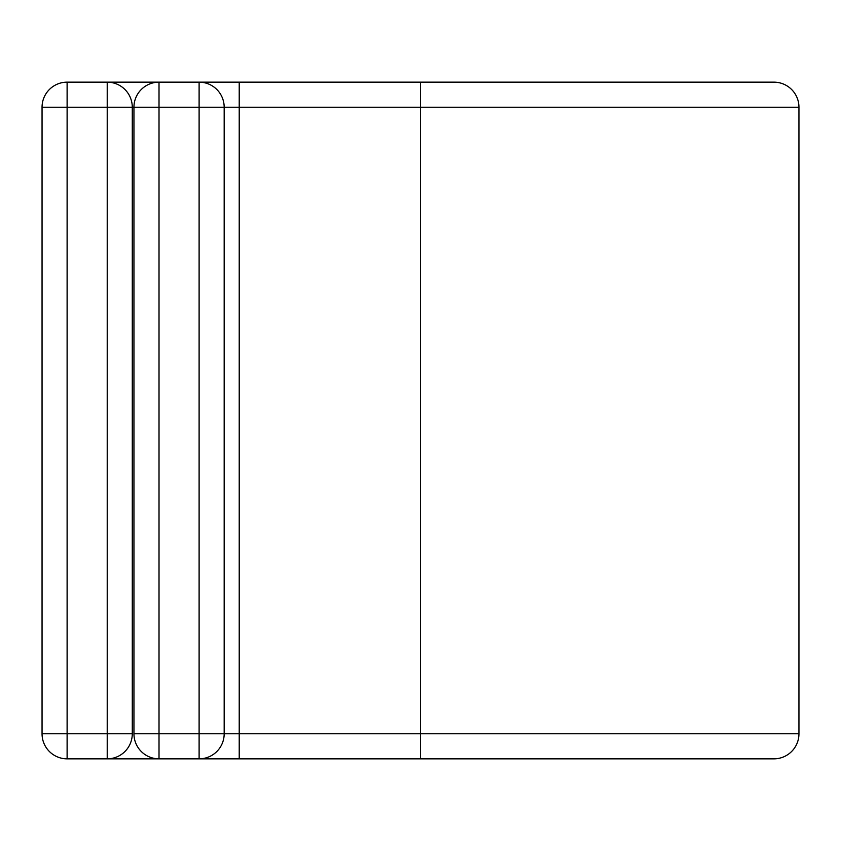 <?xml version="1.0" encoding="UTF-8"?>
<svg xmlns="http://www.w3.org/2000/svg" width="841" height="841" viewBox="0 0 841 841"><rect width="100%" height="100%" fill="white"/><g stroke="black" fill="none" stroke-linecap="round" stroke-linejoin="round"><path stroke-width="1.26" d="M107.217 758.845L107.217 107.217L67.112 107.217L67.112 82.155A25.062 25.062 0 0 0 42.05 107.217L67.112 107.217L67.112 758.845A25.062 25.062 0 0 1 42.05 733.783L132.279 733.783A25.062 25.062 0 0 1 107.217 758.845L67.112 758.845A25.062 25.062 0 0 1 42.05 733.783L42.05 107.217A25.062 25.062 0 0 1 67.112 82.155L107.217 82.155A25.062 25.062 0 0 1 132.279 107.217L132.279 733.783A25.062 25.062 0 0 1 107.217 758.845L159.012 758.845A25.062 25.062 0 0 1 133.95 733.783L133.95 107.217A25.062 25.062 0 0 1 159.012 82.155L199.107 82.155A25.062 25.062 0 0 1 224.179 107.217L224.179 733.783A25.062 25.062 0 0 1 199.107 758.845L159.012 758.845A25.062 25.062 0 0 1 133.95 733.783L199.107 733.783L199.107 107.217L159.012 107.217L159.012 758.845M107.217 82.155L159.012 82.155A25.062 25.062 0 0 0 133.95 107.217L132.279 107.217A25.062 25.062 0 0 0 107.217 82.155L107.217 107.217L132.279 107.217M420.5 758.845L420.5 82.155L773.888 82.155A25.062 25.062 0 0 1 798.95 107.217L798.95 733.783A25.062 25.062 0 0 1 773.888 758.845L199.107 758.845L199.107 733.783L224.179 733.783A25.062 25.062 0 0 1 199.107 758.845M239.212 82.155L199.107 82.155A25.062 25.062 0 0 1 224.179 107.217L239.212 107.217L239.212 82.155L420.5 82.155M239.212 758.845L239.212 733.783L224.179 733.783M798.95 733.783L239.212 733.783L239.212 107.217L798.95 107.217M199.107 82.155L199.107 107.217L224.179 107.217M133.95 107.217L159.012 107.217L159.012 82.155"/></g></svg>
